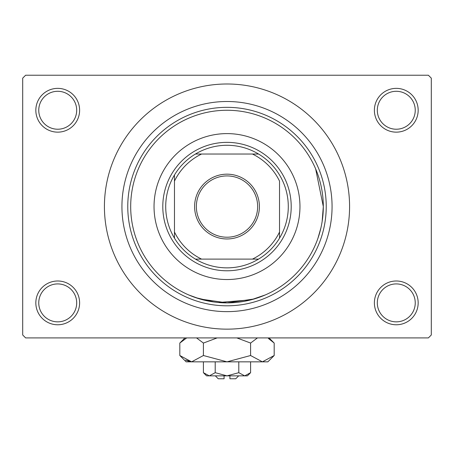<?xml version="1.0" encoding="UTF-8"?>
<svg xmlns="http://www.w3.org/2000/svg" width="454" height="454" viewBox="0 0 454 454"><rect width="100%" height="100%" fill="white"/><g stroke="black" fill="none" stroke-linecap="round" stroke-linejoin="round"><path stroke-width="0.68" d="M374.385 302.88A21.888 21.888 0 0 1 396.28 280.992A21.888 21.888 0 0 1 418.168 302.88A21.888 21.888 0 0 1 396.28 324.775A21.888 21.888 0 0 1 374.385 302.88M415.245 302.88A18.972 18.972 0 0 0 396.28 283.915A18.972 18.972 0 0 0 377.308 302.88A18.972 18.972 0 0 0 396.28 321.852A18.972 18.972 0 0 0 415.245 302.88M35.832 302.88A21.888 21.888 0 0 1 57.72 280.992A21.888 21.888 0 0 1 79.615 302.88A21.888 21.888 0 0 1 57.72 324.775A21.888 21.888 0 0 1 35.832 302.88M76.692 302.88A18.972 18.972 0 0 0 57.72 283.915A18.972 18.972 0 0 0 38.755 302.88A18.972 18.972 0 0 0 57.72 321.852A18.972 18.972 0 0 0 76.692 302.88M35.832 110.26A21.888 21.888 0 0 1 57.72 88.365A21.888 21.888 0 0 1 79.615 110.26A21.888 21.888 0 0 1 57.72 132.148A21.888 21.888 0 0 1 35.832 110.26M76.692 110.26A18.972 18.972 0 0 0 57.72 91.288A18.972 18.972 0 0 0 38.755 110.26A18.972 18.972 0 0 0 57.72 129.225A18.972 18.972 0 0 0 76.692 110.26M374.385 110.26A21.888 21.888 0 0 1 396.28 88.365A21.888 21.888 0 0 1 418.168 110.26A21.888 21.888 0 0 1 396.28 132.148A21.888 21.888 0 0 1 374.385 110.26M415.245 110.26A18.972 18.972 0 0 0 396.28 91.288A18.972 18.972 0 0 0 377.308 110.26A18.972 18.972 0 0 0 396.28 129.225A18.972 18.972 0 0 0 415.245 110.26M213.647 301.95L195.526 297.597L188.592 294.896L199.839 298.976L226.983 302.88L254.149 298.976L265.408 294.896L251.045 299.833L218.522 302.512M322.153 221.456L323.31 206.57A96.31 96.31 0 0 0 227 110.26A96.31 96.31 0 0 0 130.69 206.57A96.31 96.31 0 0 0 227 302.88A96.31 96.31 0 0 0 323.31 206.57L315.649 168.916M121.933 206.57A105.067 105.067 0 0 1 227 101.503A105.067 105.067 0 0 1 332.067 206.57A105.067 105.067 0 0 1 227 311.637A105.067 105.067 0 0 1 121.933 206.57M104.42 206.57A122.58 122.58 0 0 0 227 329.15A122.58 122.58 0 0 0 349.58 206.57A122.58 122.58 0 0 0 227 83.99A122.58 122.58 0 0 0 104.42 206.57M428.383 337.907L25.617 337.907L22.7 334.99L22.7 78.15L25.617 75.233L428.383 75.233L431.3 78.15L431.3 334.99L428.383 337.907M320.893 228.016L317.862 238.515M316.563 241.993L315.326 244.978M154.037 206.57A72.963 72.963 0 0 0 227 279.533A72.963 72.963 0 0 0 299.963 206.57A72.963 72.963 0 0 0 227 133.607A72.963 72.963 0 0 0 154.037 206.57M127.767 206.57A99.233 99.233 0 0 1 227 107.337A99.233 99.233 0 0 1 326.233 206.57A99.233 99.233 0 0 1 227 305.803A99.233 99.233 0 0 1 127.767 206.57M227 174.171A32.399 32.399 0 0 1 259.399 206.57A32.399 32.399 0 0 1 227 238.969A32.399 32.399 0 0 1 194.601 206.57A32.399 32.399 0 0 1 227 174.171M227 237.215A30.645 30.645 0 0 0 257.645 206.57A30.645 30.645 0 0 0 227 175.925A30.645 30.645 0 0 0 196.355 206.57A30.645 30.645 0 0 0 227 237.215M227 145.28A61.29 61.29 0 0 0 195.43 154.037L201.559 154.037L195.43 154.037A61.29 61.29 0 0 0 174.467 238.14L174.467 232.011L174.467 238.14A61.29 61.29 0 0 0 258.57 259.103L252.441 259.103L258.57 259.103A61.29 61.29 0 0 0 279.533 238.14L279.533 181.129A58.373 58.373 0 0 0 252.441 154.037L201.559 154.037A58.373 58.373 0 0 0 174.467 181.129L174.467 232.011A58.373 58.373 0 0 0 201.559 259.103L252.441 259.103A58.373 58.373 0 0 0 279.533 232.011L279.533 238.14A61.29 61.29 0 0 0 258.57 154.037L252.441 154.037L258.57 154.037A61.29 61.29 0 0 0 227 145.28M227 270.777A64.207 64.207 0 0 1 162.793 206.57A64.207 64.207 0 0 1 227 142.363A64.207 64.207 0 0 1 291.207 206.57A64.207 64.207 0 0 1 227 270.777M195.43 259.103L201.559 259.103L195.43 259.103M174.467 175L174.467 181.129L174.467 175M238.673 375.85L235.757 378.767L229.917 378.767L229.917 375.85M203.409 372.689L206.57 375.85L247.43 375.85L250.591 372.689L244.695 375.85L238.793 372.689L227 375.85L215.207 372.689L209.305 375.85L203.409 372.689L203.409 361.838M215.207 372.689L215.207 361.838M250.591 372.689L250.591 361.838M238.793 372.689L238.793 361.838M268.422 338.485L274.182 343.059L274.182 355.516L267.86 361.838L186.14 361.838L179.818 355.516L179.818 343.059L186.696 337.907M274.182 355.516L262.384 361.838L250.591 355.516L227 361.838L203.409 355.516L191.616 361.838L179.818 355.516M203.409 355.516L203.409 343.059L217.165 337.907M196.531 337.907L203.409 343.059M189.988 361.707L185.584 360.096L191.616 361.838M262.384 361.838L264.012 361.707L262.384 361.838M250.591 355.516L250.591 343.059L257.469 337.907M236.835 337.907L250.591 343.059M224.083 375.85L224.083 378.767L218.243 378.767L215.327 375.85M269.029 337.907L274.182 343.059M184.971 337.907L179.818 343.059"/></g></svg>
